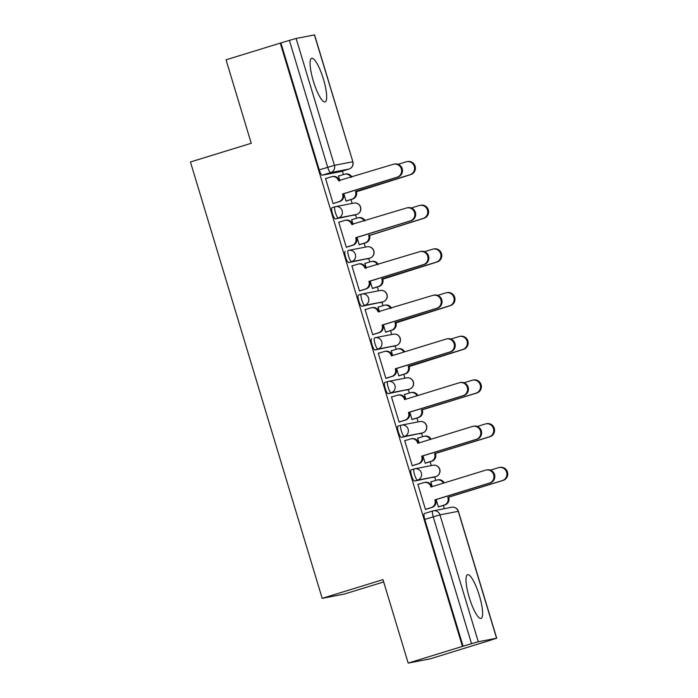 <?xml version="1.0" encoding="UTF-8"?>
<svg xmlns="http://www.w3.org/2000/svg" width="698" height="698" viewBox="0 0 698 698"><rect width="100%" height="100%" fill="white"/><g stroke="black" fill="none" stroke-linecap="round" stroke-linejoin="round"><path stroke-width="1.05" d="M414.115 468.951L411.183 469.859A5.854 1.309 72.9 0 0 411.148 469.859A5.854 1.309 72.9 0 0 411.576 475.704A5.854 1.309 72.9 0 0 414.56 481.062L417.561 480.137A5.854 1.309 -107.1 0 1 414.577 474.788A5.854 1.309 -107.1 0 1 414.15 468.943A5.854 1.309 -107.1 0 1 414.176 468.934A5.854 5.706 79 0 1 421.322 472.851A5.854 5.706 -101 0 1 417.561 480.137L435.849 476.594A5.854 5.706 -101 0 0 439.609 469.318A5.854 5.706 -101 0 0 433.048 465.252A5.854 5.854 0 0 1 439.836 469.58A5.854 5.854 0 0 1 435.884 476.586A5.854 1.309 -107.1 0 1 435.849 476.594L414.56 481.062M400.922 425.257L397.991 426.164A5.854 1.309 72.9 0 0 397.956 426.173A5.854 1.309 72.9 0 0 398.384 432.018A5.854 1.309 72.9 0 0 401.367 437.367L404.369 436.442A5.854 1.309 -107.1 0 1 401.385 431.094A5.854 1.309 -107.1 0 1 400.957 425.248A5.854 1.309 -107.1 0 1 400.984 425.239A5.854 5.706 79 0 1 408.129 429.165A5.854 5.706 -101 0 1 404.369 436.442L422.656 432.9A5.854 5.706 -101 0 0 426.417 425.623A5.854 5.706 -101 0 0 419.856 421.557A5.854 5.854 0 0 1 426.644 425.885A5.854 5.854 0 0 1 422.691 432.9A5.854 1.309 -107.1 0 1 422.656 432.9L401.367 437.367M387.73 381.562L384.799 382.469A5.854 1.309 72.9 0 0 384.764 382.478A5.854 1.309 72.9 0 0 385.191 388.324A5.854 1.309 72.9 0 0 388.175 393.672L391.177 392.747A5.854 1.309 -107.1 0 1 388.193 387.399A5.854 1.309 -107.1 0 1 387.765 381.553A5.854 1.309 -107.1 0 1 387.791 381.544A5.854 5.706 79 0 1 394.937 385.471A5.854 5.706 -101 0 1 391.177 392.747L409.464 389.214A5.854 5.706 -101 0 0 413.233 381.928A5.854 5.706 -101 0 0 406.664 377.862A5.854 5.854 0 0 1 413.452 382.19A5.854 5.854 0 0 1 409.499 389.205A5.854 1.309 -107.1 0 1 409.464 389.214L388.175 393.672M371.572 338.783L371.606 338.774A5.854 1.309 72.9 0 0 371.572 338.783A5.854 1.309 72.9 0 0 371.999 344.629A5.854 1.309 72.9 0 0 374.983 349.977L377.984 349.061A5.854 1.309 -107.1 0 1 375.001 343.704A5.854 1.309 -107.1 0 1 374.573 337.858A5.854 1.309 -107.1 0 1 374.599 337.858A5.854 5.706 79 0 1 381.745 341.776A5.854 5.706 -101 0 1 377.984 349.061L396.281 345.519A5.854 1.309 -107.1 0 1 396.281 345.519A5.854 5.706 -101 0 0 400.041 338.242A5.854 5.706 -101 0 0 393.471 334.168A5.854 5.854 0 0 1 400.268 338.495A5.854 5.854 0 0 1 396.307 345.51L374.983 349.977M361.355 294.181L358.414 295.088A5.854 1.309 72.9 0 0 358.379 295.097A5.854 1.309 72.9 0 0 358.816 300.934A5.854 1.309 72.9 0 0 361.8 306.291L364.792 305.366A5.854 1.309 -107.1 0 1 361.808 300.018A5.854 1.309 -107.1 0 1 361.381 294.172A5.854 1.309 -107.1 0 1 361.416 294.163A5.854 5.706 79 0 1 368.553 298.09A5.854 5.706 -101 0 1 364.792 305.366L383.089 301.824A5.854 5.706 -101 0 0 386.849 294.547A5.854 5.706 -101 0 0 380.279 290.481A5.854 5.854 0 0 1 387.076 294.809A5.854 5.854 0 0 1 383.115 301.815A5.854 1.309 -107.1 0 1 383.089 301.824L361.8 306.291M345.187 251.402L345.222 251.393A5.854 1.309 72.9 0 0 345.187 251.402A5.854 1.309 72.9 0 0 345.623 257.248A5.854 1.309 72.9 0 0 348.607 262.596L351.6 261.671A5.854 1.309 -107.1 0 1 348.616 256.323A5.854 1.309 -107.1 0 1 348.189 250.477A5.854 1.309 -107.1 0 1 348.223 250.469A5.854 5.706 79 0 1 355.361 254.395A5.854 5.706 -101 0 1 351.6 261.671L369.896 258.129A5.854 5.706 -101 0 0 373.657 250.852A5.854 5.706 -101 0 0 367.087 246.787A5.854 5.854 0 0 1 373.884 251.114A5.854 5.854 0 0 1 369.923 258.129A5.854 1.309 -107.1 0 1 369.896 258.129L348.607 262.596M334.97 206.8L332.03 207.699A5.854 1.309 72.9 0 0 331.995 207.707A5.854 1.309 72.9 0 0 332.431 213.553A5.854 1.309 72.9 0 0 335.415 218.902L338.408 217.977A5.854 1.309 -107.1 0 1 335.424 212.628A5.854 1.309 -107.1 0 1 334.996 206.782A5.854 1.309 -107.1 0 1 335.031 206.774A5.854 5.706 79 0 1 342.168 210.7A5.854 5.706 -101 0 1 338.408 217.977L356.704 214.443A5.854 5.706 -101 0 0 360.465 207.158A5.854 5.706 -101 0 0 353.895 203.092A5.854 5.854 0 0 1 360.692 207.419A5.854 5.854 0 0 1 356.73 214.434A5.854 1.309 -107.1 0 1 356.704 214.443L335.415 218.902M323.418 79.118A22.825 5.104 72.9 0 0 311.666 58.283A22.825 5.104 72.9 0 0 313.341 81.073A22.825 5.104 72.9 0 0 325.094 101.908A22.825 5.104 72.9 0 0 323.418 79.118M479.351 595.586A22.825 5.104 72.9 0 0 467.59 574.751A22.825 5.104 72.9 0 0 469.265 597.54A22.825 5.104 72.9 0 0 481.027 618.384A22.825 5.104 72.9 0 0 479.351 595.586M408.182 663.1L382.984 579.637L322.188 598.352L190.441 161.98L251.236 143.273L226.039 59.81L280.282 43.11L462.434 646.4L408.182 663.1L430.352 658.807L484.578 642.047M444.312 508.694L443.326 505.413M435.77 480.399L434.732 476.943M431.303 465.583L430.134 461.718M422.587 436.704L421.54 433.249M418.111 421.897L416.942 418.023M409.394 393.009L408.347 389.554M404.919 378.203L403.749 374.337M396.202 349.323L395.155 345.868M391.726 334.508L390.557 330.643M383.01 305.628L381.963 302.173M378.534 290.813L377.365 286.948M369.818 261.933L368.771 258.478M365.342 247.127L364.182 243.253M356.626 218.238L355.579 214.783M352.15 203.432L350.989 199.567M343.433 174.552L342.386 171.097M383.682 581.957L344.358 594.059L322.188 598.352M484.595 642.108L496.714 638.19L478.27 641.75L471.525 643.678L433.222 516.799A5.854 1.309 -107.1 0 1 432.795 510.953A5.854 1.309 -107.1 0 1 432.821 510.945A5.854 5.706 -101 0 1 433.397 510.805A5.854 5.854 0 0 0 432.795 510.953L424.34 513.554A5.854 1.309 -107.1 0 1 424.367 513.545L432.76 510.962M462.434 646.4L471.525 643.678M340.572 171.656A5.854 1.309 -107.1 0 1 340.545 171.664A5.854 1.309 -107.1 0 1 340.511 171.673L322.223 175.207L330.669 172.607A5.854 1.309 -107.1 0 1 327.685 167.258L289.382 40.379L296.127 38.451L314.571 34.9L352.874 161.779L314.414 34.917M289.382 40.379L280.282 43.11M326.498 178.287L325.521 178.426L333.129 203.633L334.054 203.301M343.817 193.712L346.051 201.129L346.976 200.797M352.621 219.477L351.67 219.722M352.603 219.434L351.635 219.617L353.092 224.433M339.69 221.973L338.739 222.217M339.682 221.929L338.713 222.121L346.321 247.328L347.246 246.996M357.01 237.407L359.243 244.824L360.168 244.492M365.813 263.172L364.862 263.408M365.796 263.12L364.827 263.312L366.284 268.128M352.883 265.668L351.932 265.912M352.874 265.624L351.897 265.816L359.514 291.022L360.438 290.682M370.202 281.102L372.435 288.518L373.36 288.187M379.005 306.858L378.046 307.103M378.988 306.815L378.019 307.007L379.476 311.823M366.075 309.362L365.124 309.607M366.066 309.319L365.089 309.502L372.706 334.708L373.631 334.377M383.385 324.788L385.628 332.213L386.552 331.873M392.197 350.553L391.238 350.797M392.18 350.509L391.212 350.693L392.669 355.509M379.267 353.057L378.316 353.301M379.25 353.005L378.281 353.197L385.898 378.403L386.823 378.072M396.577 368.483L398.82 375.899L399.745 375.568M405.381 394.248L404.43 394.492M405.372 394.204L404.404 394.387L405.852 399.204M392.459 396.743L391.508 396.988M392.442 396.7L391.473 396.892L399.09 422.098L400.015 421.758M409.77 412.178L412.012 419.594L412.937 419.262M418.573 437.934L417.622 438.178M418.564 437.89L417.596 438.082L419.044 442.898M405.651 440.438L404.7 440.682M405.634 440.394L404.666 440.578L412.274 465.793L413.199 465.453M422.962 455.873L425.204 463.289L426.129 462.957M431.765 481.629L430.814 481.873M431.757 481.585L430.788 481.777L432.236 486.593M418.844 484.133L417.893 484.377M418.826 484.089L417.858 484.272L425.466 509.479L426.391 509.147M339.429 175.783L338.478 176.027M339.411 175.739L338.443 175.922L339.9 180.738M326.49 178.243L325.547 178.531M436.154 499.559L438.396 506.984L439.321 506.643M422.691 432.9L419.69 433.816A5.854 1.309 72.9 0 0 419.69 433.816A5.854 1.309 72.9 0 0 419.725 433.807M393.279 346.444A5.854 1.309 72.9 0 0 393.306 346.435A5.854 1.309 72.9 0 0 393.34 346.426L396.307 345.51M383.115 301.815L380.113 302.74A5.854 1.309 72.9 0 0 380.113 302.74A5.854 1.309 72.9 0 0 380.148 302.731M463.079 646.278L424.768 519.399A5.854 1.309 -107.1 0 1 424.34 513.554M280.928 42.979L319.239 169.858A5.854 1.309 72.9 0 0 322.223 175.207M333.086 203.502L338.879 201.722A5.854 5.706 -101 0 0 342.639 194.437L343.477 194.28A5.854 5.706 79 0 1 339.717 201.556L333.112 203.589M342.509 194.018L397.031 177.24A6.727 6.561 -101 0 0 401.446 169.204A6.727 6.561 -101 0 0 393.14 164.353L338.495 180.712A5.854 5.706 -101 0 0 331.925 176.646L332.772 176.481A5.854 5.706 79 0 1 339.333 180.555L339.437 180.887M393.803 164.187L394.649 164.021A6.727 6.561 79 0 1 402.292 169.038A6.727 6.561 79 0 1 397.869 177.074L343.346 193.861M331.925 176.646A5.854 5.706 -101 0 0 331.349 176.795L325.565 178.575M346.016 200.998L351.801 199.218A5.854 5.706 -101 0 0 355.561 191.941L355.439 191.514L409.962 174.736A6.727 6.561 -101 0 0 414.376 166.7A6.727 6.561 -101 0 0 406.07 161.849L398.096 164.309M351.059 177.309A5.854 5.706 -101 0 0 344.28 174.291L338.486 176.071M344.856 174.142L345.693 173.985A5.854 5.706 79 0 1 351.862 177.056M406.733 161.683L407.571 161.526A6.727 6.561 79 0 1 415.214 166.543A6.727 6.561 79 0 1 410.799 174.57L356.399 191.776A5.854 5.706 79 0 1 352.638 199.052L351.801 199.218M346.042 201.085L352.638 199.052M356.277 191.357L355.439 191.514M346.278 247.197L352.071 245.408A5.854 5.706 -101 0 0 355.832 238.131L356.669 237.966A5.854 5.706 79 0 1 352.909 245.251L346.304 247.284M355.701 237.713L410.223 220.926A6.727 6.561 -101 0 0 414.638 212.899A6.727 6.561 -101 0 0 406.332 208.048L351.687 224.407A5.854 5.706 -101 0 0 345.117 220.341L345.964 220.175A5.854 5.706 79 0 1 352.525 224.241L352.621 224.582M406.995 207.882L407.841 207.716A6.727 6.561 79 0 1 415.485 212.733A6.727 6.561 79 0 1 411.061 220.769L356.538 237.547M345.117 220.341A5.854 5.706 -101 0 0 344.542 220.481L338.757 222.269M359.47 290.883L365.255 289.103A5.854 5.706 -101 0 0 369.015 281.826L369.861 281.66A5.854 5.706 79 0 1 366.101 288.946L359.496 290.97M368.893 281.407L423.416 264.621A6.727 6.561 -101 0 0 427.83 256.594A6.727 6.561 -101 0 0 419.524 251.734L364.88 268.102A5.854 5.706 -101 0 0 358.31 264.036L359.156 263.87A5.854 5.706 79 0 1 365.717 267.936L365.813 268.268M420.187 251.568L421.034 251.411A6.727 6.561 79 0 1 428.677 256.428A6.727 6.561 79 0 1 424.253 264.455L369.731 281.242M358.31 264.036A5.854 5.706 -101 0 0 357.734 264.176L351.949 265.955M359.208 244.693L364.993 242.913A5.854 5.706 -101 0 0 368.753 235.627L423.145 218.43A6.727 6.561 -101 0 0 427.569 210.395A6.727 6.561 -101 0 0 419.262 205.544L411.288 207.995M364.251 220.996A5.854 5.706 -101 0 0 357.463 217.985L351.679 219.765M358.048 217.837L358.885 217.671A5.854 5.706 79 0 1 365.054 220.751M419.926 205.378L420.763 205.212A6.727 6.561 79 0 1 428.406 210.229A6.727 6.561 79 0 1 423.991 218.265L369.591 235.47A5.854 5.706 79 0 1 365.831 242.747L364.993 242.913M359.234 244.78L365.831 242.747M369.469 235.052L368.631 235.209M372.4 288.387L378.185 286.599A5.854 5.706 -101 0 0 381.946 279.322L381.815 278.903L436.337 262.116A6.727 6.561 -101 0 0 440.761 254.089A6.727 6.561 -101 0 0 432.455 249.238L424.48 251.69M377.444 264.69A5.854 5.706 -101 0 0 370.655 261.671L364.871 263.46M371.24 261.532L372.078 261.366A5.854 5.706 79 0 1 378.246 264.446M433.118 249.073L433.955 248.907A6.727 6.561 79 0 1 441.598 253.924A6.727 6.561 79 0 1 437.184 261.959L382.783 279.156A5.854 5.706 79 0 1 379.023 286.442L378.185 286.599M372.427 288.475L379.023 286.442M382.661 278.738L381.815 278.903M372.662 334.578L378.447 332.798A5.854 5.706 -101 0 0 382.207 325.521L382.085 325.094L383.054 325.355A5.854 5.706 79 0 1 379.293 332.632L372.688 334.665M382.085 325.094L436.608 308.315A6.727 6.561 -101 0 0 441.023 300.28A6.727 6.561 -101 0 0 432.716 295.429L378.072 311.797A5.854 5.706 -101 0 0 371.502 307.722L372.339 307.565A5.854 5.706 79 0 1 378.909 311.631L379.005 311.962M433.379 295.263L434.226 295.097A6.727 6.561 79 0 1 441.86 300.123A6.727 6.561 79 0 1 437.445 308.15L382.923 324.936M371.502 307.722A5.854 5.706 -101 0 0 370.926 307.87L365.133 309.65M385.854 378.272L391.639 376.492A5.854 5.706 -101 0 0 395.4 369.207L396.115 368.623L396.246 369.05A5.854 5.706 79 0 1 392.485 376.327L385.881 378.36M395.277 368.788L449.8 352.01A6.727 6.561 -101 0 0 454.215 343.974A6.727 6.561 -101 0 0 445.909 339.123L391.386 355.901L391.255 355.483A5.854 5.706 -101 0 0 384.694 351.417L385.532 351.251A5.854 5.706 79 0 1 392.101 355.326L392.197 355.657M446.572 338.958L447.418 338.792A6.727 6.561 79 0 1 455.052 343.809A6.727 6.561 79 0 1 450.638 351.844L396.115 368.623M384.694 351.417A5.854 5.706 -101 0 0 384.118 351.565L378.325 353.345M399.047 421.967L404.831 420.179A5.854 5.706 -101 0 0 408.592 412.902L409.438 412.736A5.854 5.706 79 0 1 405.678 420.022L399.073 422.054M408.47 412.483L462.992 395.696A6.727 6.561 -101 0 0 467.407 387.669A6.727 6.561 -101 0 0 459.101 382.818L404.578 399.596L404.447 399.177A5.854 5.706 -101 0 0 397.886 395.112L398.724 394.946A5.854 5.706 79 0 1 405.294 399.012L405.39 399.343M459.764 382.652L460.601 382.487A6.727 6.561 79 0 1 468.245 387.503A6.727 6.561 79 0 1 463.83 395.539L409.307 412.317M397.886 395.112A5.854 5.706 -101 0 0 397.31 395.251L391.517 397.04M385.593 332.074L391.377 330.294A5.854 5.706 -101 0 0 395.138 323.017L395.007 322.598L449.529 305.811A6.727 6.561 -101 0 0 453.953 297.784A6.727 6.561 -101 0 0 445.638 292.924L437.663 295.385M390.636 308.385A5.854 5.706 -101 0 0 383.848 305.366L378.063 307.146M384.432 305.227L385.27 305.061A5.854 5.706 79 0 1 391.438 308.141M446.31 292.759L447.148 292.602A6.727 6.561 79 0 1 454.791 297.618A6.727 6.561 79 0 1 450.376 305.645L395.975 322.851A5.854 5.706 79 0 1 392.215 330.137L391.377 330.294M385.619 332.161L392.215 330.137M395.853 322.432L395.007 322.598M398.785 375.768L404.57 373.988A5.854 5.706 -101 0 0 408.33 366.712L408.199 366.284L462.722 349.506A6.727 6.561 -101 0 0 467.145 341.47A6.727 6.561 -101 0 0 458.83 336.619L450.856 339.08M403.828 352.071A5.854 5.706 -101 0 0 397.04 349.061L391.255 350.841M397.624 348.913L398.462 348.756A5.854 5.706 79 0 1 404.631 351.827M459.502 336.453L460.34 336.296A6.727 6.561 79 0 1 467.983 341.313A6.727 6.561 79 0 1 463.568 349.34L409.168 366.546A5.854 5.706 79 0 1 405.407 373.823L404.57 373.988M398.811 375.856L405.407 373.823M409.045 366.127L408.199 366.284M411.968 419.463L417.762 417.683A5.854 5.706 -101 0 0 421.522 410.398L421.391 409.979L475.914 393.201A6.727 6.561 -101 0 0 480.337 385.165A6.727 6.561 -101 0 0 472.023 380.314L464.048 382.766M417.02 395.766A5.854 5.706 -101 0 0 410.232 392.756L404.447 394.536M410.817 392.608L411.654 392.442A5.854 5.706 79 0 1 417.814 395.522M472.694 380.148L473.532 379.982A6.727 6.561 79 0 1 481.175 384.999A6.727 6.561 79 0 1 476.751 393.035L422.238 409.813L422.36 410.241A5.854 5.706 79 0 1 418.599 417.517L417.762 417.683M411.995 419.55L418.599 417.517M422.238 409.813L421.391 409.979M412.239 465.653L418.023 463.873A5.854 5.706 -101 0 0 421.784 456.597L422.622 456.431A5.854 5.706 79 0 1 418.861 463.708L412.265 465.74M421.662 456.178L476.184 439.391A6.727 6.561 -101 0 0 480.599 431.355A6.727 6.561 -101 0 0 472.293 426.504L417.77 443.291L417.64 442.872A5.854 5.706 -101 0 0 411.078 438.806L411.916 438.641A5.854 5.706 79 0 1 418.486 442.707L418.582 443.038M472.956 426.338L473.794 426.181A6.727 6.561 79 0 1 481.437 431.198A6.727 6.561 79 0 1 477.022 439.225L422.499 456.012M411.078 438.806A5.854 5.706 -101 0 0 410.503 438.946L404.709 440.726M425.161 463.158L430.954 461.369A5.854 5.706 -101 0 0 434.714 454.093L434.584 453.674L489.106 436.887A6.727 6.561 -101 0 0 493.521 428.86A6.727 6.561 -101 0 0 485.215 424.009L477.24 426.461M430.212 439.461A5.854 5.706 -101 0 0 423.424 436.442L417.64 438.231M424 436.302L424.846 436.137A5.854 5.706 79 0 1 431.006 439.216M485.887 423.843L486.724 423.677A6.727 6.561 79 0 1 494.367 428.694A6.727 6.561 79 0 1 489.944 436.73L435.421 453.508L435.552 453.927A5.854 5.706 79 0 1 431.792 461.212L430.954 461.369M425.187 463.245L431.792 461.212M435.421 453.508L434.584 453.674M425.431 509.348L431.216 507.568A5.854 5.706 -101 0 0 434.976 500.283L435.814 500.126A5.854 5.706 79 0 1 432.053 507.402L425.457 509.435M434.854 499.864L489.368 483.086A6.727 6.561 -101 0 0 493.791 475.05A6.727 6.561 -101 0 0 485.485 470.199L430.963 486.986L430.832 486.567A5.854 5.706 -101 0 0 424.271 482.493L425.108 482.335A5.854 5.706 79 0 1 431.678 486.401L431.774 486.733M486.148 470.033L486.986 469.867A6.727 6.561 79 0 1 494.629 474.893A6.727 6.561 79 0 1 490.214 482.92L435.692 499.707M424.271 482.493A5.854 5.706 -101 0 0 423.686 482.641L417.901 484.421M438.353 506.844L444.146 505.064A5.854 5.706 -101 0 0 447.907 497.787L447.776 497.369L502.298 480.582A6.727 6.561 -101 0 0 506.713 472.555A6.727 6.561 -101 0 0 498.407 467.695L490.432 470.155M443.405 483.156A5.854 5.706 -101 0 0 436.616 480.137L430.832 481.917M437.192 479.997L438.039 479.831A5.854 5.706 79 0 1 444.198 482.911M499.079 467.529L499.916 467.372A6.727 6.561 79 0 1 507.559 472.389A6.727 6.561 79 0 1 503.136 480.416L448.613 497.203L448.744 497.622A5.854 5.706 79 0 1 444.984 504.907L444.146 505.064M438.379 506.931L444.984 504.907M448.613 497.203L447.776 497.369M496.566 638.208L458.254 511.329L439.967 514.871L478.27 641.75M340.511 171.673L348.965 169.073L330.669 172.607A5.854 5.706 79 0 0 334.429 165.33L352.726 161.788A5.854 5.706 79 0 1 348.965 169.073A5.854 1.309 -107.1 0 0 348.991 169.064A5.854 5.854 0 0 0 352.874 161.779M296.127 38.451L334.429 165.33L319.239 169.858M356.765 214.417A5.854 1.309 -107.1 0 1 356.73 214.434L353.738 215.359M409.534 389.187A5.854 1.309 -107.1 0 1 409.499 389.205L406.498 390.13M435.918 476.577A5.854 1.309 -107.1 0 1 435.884 476.586L432.882 477.511M349.026 169.047A5.854 1.309 -107.1 0 1 348.991 169.064L340.545 171.664M424.768 519.399L439.967 514.871A5.854 5.706 -101 0 0 433.397 510.805L451.693 507.263A5.854 5.706 -101 0 1 458.254 511.329L458.403 511.32A5.854 5.854 0 0 0 451.693 507.263M342.639 194.437L343.477 194.28M338.879 201.722L339.717 201.556M338.495 180.712L339.333 180.555M397.031 177.24L397.869 177.074M356.399 191.776L355.561 191.941M410.799 174.57L409.962 174.736M355.832 238.131L356.669 237.966M352.071 245.408L352.909 245.251M351.687 224.407L352.525 224.241M410.223 220.926L411.061 220.769M369.015 281.826L369.861 281.66M365.255 289.103L366.101 288.946M364.88 268.102L365.717 267.936M423.416 264.621L424.253 264.455M369.591 235.47L368.753 235.627M423.991 218.265L423.145 218.43M382.783 279.156L381.946 279.322M437.184 261.959L436.337 262.116M382.207 325.521L383.054 325.355M378.447 332.798L379.293 332.632M378.072 311.797L378.909 311.631M436.608 308.315L437.445 308.15M395.4 369.207L396.246 369.05M391.639 376.492L392.485 376.327M391.255 355.483L392.101 355.326M449.8 352.01L450.638 351.844M408.592 412.902L409.438 412.736M404.831 420.179L405.678 420.022M404.447 399.177L405.294 399.012M462.992 395.696L463.83 395.539M395.975 322.851L395.138 323.017M450.376 305.645L449.529 305.811M409.168 366.546L408.33 366.712M463.568 349.34L462.722 349.506M422.36 410.241L421.522 410.398M476.751 393.035L475.914 393.201M421.784 456.597L422.622 456.431M418.023 463.873L418.861 463.708M417.64 442.872L418.486 442.707M476.184 439.391L477.022 439.225M435.552 453.927L434.714 454.093M489.944 436.73L489.106 436.887M434.976 500.283L435.814 500.126M431.216 507.568L432.053 507.402M430.832 486.567L431.678 486.401M489.368 483.086L490.214 482.92M448.744 497.622L447.907 497.787M503.136 480.416L502.298 480.582M411.148 469.859L414.15 468.943A5.854 5.854 0 0 1 414.76 468.786L433.048 465.252M397.956 426.173L400.957 425.248A5.854 5.854 0 0 1 401.568 425.091L419.856 421.557M384.764 382.478L387.765 381.553A5.854 5.854 0 0 1 388.376 381.405L406.664 377.862M358.379 295.097L361.381 294.172A5.854 5.854 0 0 1 361.992 294.015L380.279 290.481M331.995 207.707L334.996 206.782A5.854 5.854 0 0 1 335.607 206.634L353.895 203.092M366.93 259.045L369.923 258.129M367.087 246.787L348.799 250.329A5.854 5.854 0 0 0 348.189 250.477M393.471 334.168L375.184 337.71A5.854 5.854 0 0 0 374.573 337.858M496.714 638.19L458.403 511.32"/></g></svg>
